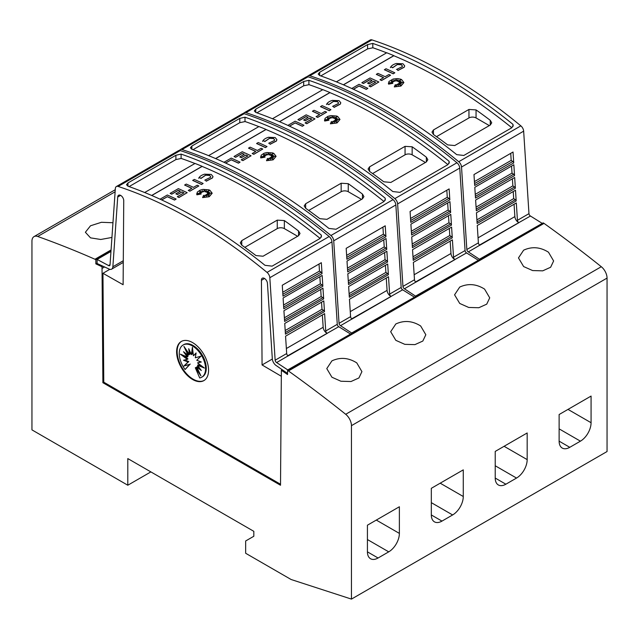 <?xml version="1.0" encoding="UTF-8"?>
<svg xmlns="http://www.w3.org/2000/svg" width="639" height="639" viewBox="0 0 639 639"><rect width="100%" height="100%" fill="white"/><g stroke="black" fill="none" stroke-linecap="round" stroke-linejoin="round"><path stroke-width="0.96" d="M517.43 220.319A2.005 1.158 -120 0 0 518.852 222.652A2.005 1.158 -120 0 0 518.908 222.684L479.865 245.224A2.005 1.158 60 0 1 479.801 245.192A2.005 1.158 60 0 1 478.387 242.86L477.261 225.503L516.312 202.954L517.43 220.319L528.972 213.658A2.005 1.158 -120 0 0 530.386 215.99A2.005 1.158 -120 0 0 530.45 216.022L479.554 245.025M307.351 76.648A5.024 2.899 60 0 1 308.078 75.857A5.024 2.899 60 0 1 309.843 75.769A502.046 289.858 60 0 1 384.287 109.628A502.046 289.858 60 0 1 458.73 161.723A5.024 2.899 60 0 1 461.526 167.035L466.845 249.522A2.005 1.158 -120 0 0 468.259 251.854A2.005 1.158 -120 0 0 468.323 251.886L479.785 259.458M528.972 213.658L523.653 131.163A5.024 2.899 -120 0 0 520.857 125.859A502.046 289.858 -120 0 0 446.413 73.765A502.046 289.858 -120 0 0 371.97 39.898A5.024 2.899 -120 0 0 370.205 39.993L308.078 75.857M442.859 75.817A502.046 289.858 60 0 1 512.925 124.325L513.205 125.508L511.735 127.8L463.81 155.469L456.709 154.638A502.046 289.858 -120 0 0 388.192 107.376A502.046 289.858 -120 0 0 319.676 75.53L318.206 74.06L319.676 72.255L367.601 44.586L372.801 43.428A502.046 289.858 60 0 1 442.859 75.817M514.068 204.256L514.874 216.597A5.024 2.899 -120 0 0 518.413 222.412A5.024 2.899 -120 0 0 518.564 222.5M351.769 88.509L359.03 84.316A502.046 289.858 60 0 1 367.848 88.366L366.251 89.396A502.046 289.858 -120 0 0 359.03 86.057L353.439 89.284M400.725 80.027L397.738 81.345L397.961 79.739L396.779 81.065L396.148 79.028L395.325 81.033L393.912 80.075L394.151 81.433L391.212 80.378L393.304 81.792L391.308 81.632L392.729 82.527L389.279 82.806L392.817 83.35L388.592 84.036L388.967 81.457L393.161 79.028L397.618 78.605L400.453 79.132L401.611 79.603L403.88 82.519L400.933 85.945L394.303 86.928L395.317 84.62L396.292 86.656L396.619 84.476A502.046 289.858 60 0 1 398.337 85.362L397.706 84.036L401.004 85.283L398.448 83.605L401.276 83.773L399.191 82.99L402.969 82.479L399.119 82.255L401.028 81.48L398.576 81.664L401.044 79.779L397.738 81.241M397.945 79.859L396.779 81.169L396.148 79.132L395.325 81.137L393.928 80.187M394.151 81.433L391.539 80.594M393.304 81.792L391.499 81.752M392.729 82.527L389.718 82.87M392.817 83.35L388.592 84.14L388.376 83.118M403.88 82.575L400.933 86.049L394.303 86.928M398.273 85.33L397.706 84.036M400.637 85.139L398.448 83.605M400.957 83.757L399.191 82.99M402.442 82.551L399.119 82.255M400.717 81.608L398.576 81.664M404.687 65.921L404.191 67.263L397.905 70.53L397.25 69.331L397.905 70.53M402.434 66.041L401.324 64.771L397.154 64.515L401.324 64.667L402.434 65.993L402.115 66.799M397.282 64.579L392.61 67.814M392.809 67.399L390.645 67.087L392.809 67.399M394.822 72.79L393.225 73.82A502.046 289.858 -120 0 0 384.406 69.771L386.004 68.74A502.046 289.858 60 0 1 394.822 72.79L393.225 73.717A502.046 289.858 -120 0 0 384.406 69.667M390.533 75.266L381.595 80.53A502.046 289.858 -120 0 0 379.997 79.779L383.576 77.607A502.046 289.858 -120 0 0 376.355 74.316L377.953 73.389A502.046 289.858 60 0 1 385.173 76.688L388.935 74.515A502.046 289.858 60 0 1 390.533 75.266L381.595 80.426A502.046 289.858 -120 0 0 379.997 79.675M383.48 77.67A502.046 289.858 -120 0 0 376.355 74.42L376.355 74.316M375.58 82.223A502.046 289.858 -120 0 0 373.639 81.321L369.182 83.893A502.046 289.858 -120 0 0 367.585 83.158L372.042 80.49A502.046 289.858 -120 0 0 370.061 79.587L363.463 83.397A502.046 289.858 -120 0 0 361.866 82.687L370.061 77.95A502.046 289.858 60 0 1 378.871 82L370.676 86.728A502.046 289.858 -120 0 0 369.078 85.977L375.676 82.167A502.046 289.858 -120 0 0 373.639 81.217L369.182 83.789A502.046 289.858 -120 0 0 367.585 83.062M371.938 80.546A502.046 289.858 -120 0 0 370.061 79.691L363.463 83.501A502.046 289.858 -120 0 0 361.866 82.782L361.866 82.687M378.871 82L370.676 86.832A502.046 289.858 -120 0 0 369.078 86.081L369.078 85.977M511.823 127.744A502.046 289.858 -120 0 0 442.859 80.115A502.046 289.858 -120 0 0 393.84 55.745L343.47 84.819M386.635 52.829A502.046 289.858 -120 0 0 372.801 47.733L372.801 43.428M373.072 47.749L367.601 48.891L320.786 75.921M396.252 63.509L402.921 63.748L404.695 65.873L404.191 67.159L397.905 70.434M453.53 257.213A2.005 1.158 -120 0 0 454.952 259.538A2.005 1.158 -120 0 0 455.008 259.578L415.965 282.118A2.005 1.158 60 0 1 415.901 282.087A2.005 1.158 60 0 1 414.487 279.754L413.361 262.397L452.412 239.849L453.53 257.213L465.072 250.552A2.005 1.158 -120 0 0 466.486 252.876A2.005 1.158 -120 0 0 466.55 252.916L415.654 281.919M243.451 113.542A5.024 2.899 60 0 1 244.178 112.752A5.024 2.899 60 0 1 245.943 112.656A502.046 289.858 60 0 1 320.387 146.523A502.046 289.858 60 0 1 394.83 198.617A5.024 2.899 60 0 1 397.626 203.921L402.945 286.416A2.005 1.158 -120 0 0 404.359 288.748A2.005 1.158 -120 0 0 404.423 288.78L415.885 296.352M465.072 250.552L459.753 168.057A5.024 2.899 -120 0 0 456.957 162.753A502.046 289.858 -120 0 0 382.513 110.659A502.046 289.858 -120 0 0 308.07 76.792A5.024 2.899 -120 0 0 306.305 76.88L244.178 112.752M378.959 112.704A502.046 289.858 60 0 1 449.025 161.22L449.305 162.394L447.835 164.694L399.91 192.363L392.809 191.532A502.046 289.858 -120 0 0 324.292 144.27A502.046 289.858 -120 0 0 255.776 112.424L254.306 110.954L255.776 109.149L303.701 81.48L308.901 80.322A502.046 289.858 60 0 1 378.959 112.704M450.168 241.151L450.974 253.483A5.024 2.899 -120 0 0 454.513 259.306A5.024 2.899 -120 0 0 454.664 259.394M287.869 125.404L295.13 121.21A502.046 289.858 60 0 1 303.948 125.26L302.351 126.282A502.046 289.858 -120 0 0 295.13 122.952L289.539 126.179M336.825 116.913L333.838 118.239L334.061 116.633L332.879 117.959L332.248 115.923L331.425 117.927L330.012 116.961L330.251 118.327L327.312 117.272L329.404 118.686L327.408 118.527L328.829 119.421L325.379 119.701L328.917 120.244L324.692 120.931L325.067 118.351L327.903 116.37L330.738 115.619L336.553 116.026L337.712 116.498L339.98 119.413L337.033 122.84L330.403 123.822L331.417 121.506L332.392 123.543L332.719 121.37A502.046 289.858 60 0 1 334.437 122.257L333.806 120.923L337.104 122.169L334.548 120.499L337.376 120.667L335.291 119.884L339.069 119.373L335.219 119.142L337.128 118.375L334.676 118.558L337.144 116.673L333.838 118.135M334.045 116.753L332.879 118.063L332.248 116.018L331.425 118.031L330.028 117.081M330.251 118.327L327.639 117.488M329.404 118.686L327.599 118.638M328.829 119.421L325.818 119.765M328.917 120.244L324.692 121.035L324.476 120.012M339.98 119.461L337.033 122.944L330.403 123.822M334.373 122.225L333.806 120.923M336.737 122.033L334.548 120.499M337.057 120.651L335.291 119.884M338.542 119.445L335.219 119.142M336.817 118.503L334.676 118.558M340.787 102.815L340.291 104.157L334.005 107.424L333.35 106.226L334.005 107.424M338.534 102.935L337.424 101.665L333.254 101.409L337.424 101.561L338.534 102.887L338.215 103.694M333.382 101.473L328.71 104.7M328.909 104.285L326.745 103.981L328.909 104.285M330.922 109.684L329.325 110.707A502.046 289.858 -120 0 0 320.506 106.665L322.104 105.635A502.046 289.858 60 0 1 330.922 109.684L329.325 110.611A502.046 289.858 -120 0 0 320.506 106.561M326.633 112.16L317.695 117.424A502.046 289.858 -120 0 0 316.097 116.673L319.676 114.501A502.046 289.858 -120 0 0 312.455 111.21L314.053 110.283A502.046 289.858 60 0 1 321.273 113.582L325.035 111.41A502.046 289.858 60 0 1 326.633 112.16L317.695 117.32A502.046 289.858 -120 0 0 316.097 116.57M319.58 114.557A502.046 289.858 -120 0 0 312.455 111.306L312.455 111.21M311.68 119.118A502.046 289.858 -120 0 0 309.739 118.215L305.282 120.787A502.046 289.858 -120 0 0 303.685 120.052L308.142 117.376A502.046 289.858 -120 0 0 306.161 116.482L299.563 120.292A502.046 289.858 -120 0 0 297.966 119.573L306.161 114.844A502.046 289.858 60 0 1 314.971 118.894L306.776 123.623A502.046 289.858 -120 0 0 305.178 122.872L311.776 119.062A502.046 289.858 -120 0 0 309.739 118.111L305.282 120.683A502.046 289.858 -120 0 0 303.685 119.948M308.038 117.432A502.046 289.858 -120 0 0 306.161 116.586L299.563 120.396A502.046 289.858 -120 0 0 297.966 119.677L297.966 119.573M314.971 118.894L306.776 123.726A502.046 289.858 -120 0 0 305.178 122.976L305.178 122.872M447.923 164.638A502.046 289.858 -120 0 0 378.959 117.009A502.046 289.858 -120 0 0 329.94 92.631L279.57 121.714M322.735 89.724A502.046 289.858 -120 0 0 308.901 84.62L308.901 80.322M309.172 84.636L303.701 85.786L256.886 112.815M332.352 100.403L339.021 100.642L340.795 102.759L340.291 104.053L334.005 107.32M389.63 294.1A2.005 1.158 -120 0 0 391.052 296.432A2.005 1.158 -120 0 0 391.108 296.464L352.065 319.013A2.005 1.158 60 0 1 352.001 318.981A2.005 1.158 60 0 1 350.587 316.648L349.461 299.292L388.512 276.743L389.63 294.1L401.172 287.438A2.005 1.158 -120 0 0 402.586 289.771A2.005 1.158 -120 0 0 402.65 289.802L351.754 318.813M179.551 150.437A5.024 2.899 60 0 1 180.278 149.646A5.024 2.899 60 0 1 182.043 149.55A502.046 289.858 60 0 1 256.487 183.417A502.046 289.858 60 0 1 330.93 235.511A5.024 2.899 60 0 1 333.726 240.815L339.045 323.31A2.005 1.158 -120 0 0 340.459 325.642A2.005 1.158 -120 0 0 340.523 325.674L351.985 333.238M401.172 287.438L395.853 204.951A5.024 2.899 -120 0 0 393.057 199.64A502.046 289.858 -120 0 0 318.613 147.553A502.046 289.858 -120 0 0 244.17 113.686A5.024 2.899 -120 0 0 242.405 113.774L180.278 149.646M315.059 149.598A502.046 289.858 60 0 1 385.125 198.114L385.405 199.288L383.935 201.589L336.01 229.257L328.909 228.427A502.046 289.858 -120 0 0 260.392 181.164A502.046 289.858 -120 0 0 191.876 149.31L190.406 147.841L191.876 146.043L239.801 118.375L245.001 117.209A502.046 289.858 60 0 1 315.059 149.598M386.268 278.045L387.074 290.378A5.024 2.899 -120 0 0 390.613 296.2A5.024 2.899 -120 0 0 390.764 296.288M223.969 162.298L231.23 158.105A502.046 289.858 60 0 1 240.048 162.154L238.451 163.177A502.046 289.858 -120 0 0 231.23 159.846L225.639 163.065M272.925 153.807L269.938 155.125L270.161 153.52L268.979 154.854L268.348 152.809L267.525 154.822L266.112 153.855L266.351 155.213L263.412 154.167L265.504 155.581L263.508 155.421L264.929 156.315L261.479 156.595L265.017 157.138L260.792 157.825L261.167 155.237L264.003 153.264L266.838 152.513L272.653 152.913L273.812 153.392L276.08 156.307L273.133 159.734L266.503 160.716L267.517 158.4L268.492 160.437L268.819 158.264A502.046 289.858 60 0 1 270.537 159.151L269.906 157.817L273.204 159.063L270.648 157.386L273.476 157.561L271.391 156.779L275.169 156.267L271.319 156.036L273.228 155.269L270.776 155.453L273.244 153.568L269.938 155.021M270.145 153.648L268.979 154.957L268.348 152.913L267.525 154.918L266.128 153.975M266.351 155.213L263.739 154.382M265.504 155.581L263.699 155.533M264.929 156.315L261.918 156.659M265.017 157.138L260.792 157.929L260.576 156.906M276.08 156.355L273.133 159.838L266.503 160.716M270.473 159.119L269.906 157.817M272.837 158.927L270.648 157.386M273.157 157.537L271.391 156.779M274.642 156.339L271.319 156.036M272.917 155.397L270.776 155.453M276.887 139.709L276.391 141.051L270.105 144.318L269.45 143.12L270.105 144.318M274.634 139.829L273.524 138.559L269.354 138.296L273.524 138.455L274.634 139.781L274.315 140.58M269.482 138.367L264.81 141.594M265.009 141.179L262.845 140.876L265.009 141.179M267.022 146.579L265.425 147.601A502.046 289.858 -120 0 0 256.606 143.551L258.204 142.529A502.046 289.858 60 0 1 267.022 146.579L265.425 147.497A502.046 289.858 -120 0 0 256.606 143.448M262.733 149.055L253.795 154.318A502.046 289.858 -120 0 0 252.197 153.56L255.776 151.395A502.046 289.858 -120 0 0 248.555 148.096L250.153 147.178A502.046 289.858 60 0 1 257.373 150.477L261.135 148.304A502.046 289.858 60 0 1 262.733 149.055L253.795 154.215A502.046 289.858 -120 0 0 252.197 153.464M255.68 151.451A502.046 289.858 -120 0 0 248.555 148.2L248.555 148.096M247.78 156.012A502.046 289.858 -120 0 0 245.839 155.109L241.382 157.681A502.046 289.858 -120 0 0 239.785 156.946L244.242 154.271A502.046 289.858 -120 0 0 242.261 153.376L235.663 157.186A502.046 289.858 -120 0 0 234.066 156.467L242.261 151.739A502.046 289.858 60 0 1 251.071 155.788L242.876 160.517A502.046 289.858 -120 0 0 241.278 159.766L247.876 155.956A502.046 289.858 -120 0 0 245.839 155.005L241.382 157.577A502.046 289.858 -120 0 0 239.785 156.843M244.138 154.326A502.046 289.858 -120 0 0 242.261 153.48L235.663 157.282A502.046 289.858 -120 0 0 234.066 156.571L234.066 156.467M251.071 155.788L242.876 160.621A502.046 289.858 -120 0 0 241.278 159.87L241.278 159.766M384.023 201.533A502.046 289.858 -120 0 0 315.059 153.903A502.046 289.858 -120 0 0 266.04 129.525L215.67 158.608M258.835 126.61A502.046 289.858 -120 0 0 245.001 121.514L245.001 117.209M245.272 121.53L239.801 122.68L192.986 149.702M268.452 137.297L275.121 137.529L276.895 139.653L276.391 140.947L270.105 144.214M110.044 264.666L108.55 265.528A2.005 1.158 -120 0 0 108.614 265.568A2.005 1.158 -120 0 0 109.62 265.664A2.005 1.158 -120 0 0 110.028 264.873L115.347 188.521A5.024 2.899 60 0 1 116.378 186.532A5.024 2.899 60 0 1 118.143 186.444A502.046 289.858 60 0 1 192.587 220.311A502.046 289.858 60 0 1 267.03 272.406A5.024 2.899 60 0 1 269.826 277.709L275.145 360.204A2.005 1.158 -120 0 0 276.559 362.529A2.005 1.158 -120 0 0 276.623 362.569L288.085 370.133M120.603 195.374L117.72 197.044L112.863 266.759A6.023 3.475 60 0 1 111.625 269.147A6.023 3.475 60 0 1 108.614 268.843A6.023 3.475 60 0 1 108.43 268.731L97.096 263.516L97.096 259.442L108.55 265.528M280.521 484.234L103.774 382.194L102.959 273.292L123.111 284.722L123.742 200.822A4.265 2.46 -120 0 0 120.731 195.446A4.265 2.46 -120 0 0 118.598 195.238A4.265 2.46 -120 0 0 117.72 197.044M264.57 278.5L261.431 280.313L262.07 364.949L281.344 376.275M287.55 373.416L276.751 365.915A6.023 3.475 60 0 1 276.559 365.812A6.023 3.475 60 0 1 272.318 358.822L267.453 283.492A4.265 2.46 -120 0 0 264.442 278.42A4.265 2.46 -120 0 0 262.309 278.205A4.265 2.46 -120 0 0 261.431 280.313M325.73 330.994A2.005 1.158 -120 0 0 327.152 333.326A2.005 1.158 -120 0 0 327.208 333.358L288.165 355.907A2.005 1.158 60 0 1 288.101 355.867A2.005 1.158 60 0 1 286.687 353.543L285.561 336.178L324.612 313.637L325.73 330.994L337.272 324.332A2.005 1.158 -120 0 0 338.686 326.665A2.005 1.158 -120 0 0 338.75 326.697L287.854 355.699M337.272 324.332L331.953 241.838A5.024 2.899 -120 0 0 329.157 236.534A502.046 289.858 -120 0 0 254.713 184.439A502.046 289.858 -120 0 0 180.27 150.58A5.024 2.899 -120 0 0 178.505 150.668L116.378 186.532M251.159 186.492A502.046 289.858 60 0 1 321.225 235.008L321.505 236.182L320.035 238.475L272.11 266.143L265.009 265.321A502.046 289.858 -120 0 0 196.492 218.059A502.046 289.858 -120 0 0 127.976 186.205L126.506 184.735L127.976 182.938L175.901 155.261L181.101 154.103A502.046 289.858 60 0 1 251.159 186.492M322.368 314.931L323.174 327.272A5.024 2.899 -120 0 0 326.713 333.095A5.024 2.899 -120 0 0 326.864 333.175M160.07 199.192L167.33 194.999A502.046 289.858 60 0 1 176.148 199.048L174.551 200.071A502.046 289.858 -120 0 0 167.33 196.732L161.739 199.959M209.025 190.702L206.038 192.019L206.261 190.414L205.079 191.74L204.448 189.703L203.625 191.708L202.212 190.749L202.451 192.107L199.512 191.061L201.605 192.467L199.608 192.307L201.029 193.21L197.579 193.481L201.117 194.024L196.892 194.711L197.267 192.131L200.103 190.158L202.938 189.408L208.753 189.807L209.911 190.278L212.18 193.194L209.233 196.628L202.603 197.611L203.617 195.294L204.592 197.331L204.919 195.159A502.046 289.858 60 0 1 206.637 196.045L206.006 194.711L209.304 195.957L206.748 194.28L209.576 194.456L207.491 193.665L211.269 193.154L207.419 192.93L209.328 192.163L206.876 192.347L209.344 190.462L206.038 191.916M206.245 190.542L205.079 191.844L204.448 189.807L203.625 191.812L202.228 190.869M202.451 192.107L199.839 191.277M201.605 192.467L199.799 192.427M201.029 193.21L198.018 193.553M201.117 194.024L196.892 194.815L196.676 193.793M212.18 193.25L209.233 196.724L202.603 197.611M206.573 196.013L206.006 194.711M208.937 195.814L206.748 194.28M209.257 194.432L207.491 193.665M210.742 193.226L207.419 192.93M209.017 192.283L206.876 192.347M212.987 176.596L212.491 177.938L206.205 181.212L205.55 180.014L206.205 181.212M210.734 176.723L209.624 175.445L205.454 175.19L209.624 175.35L210.734 176.668L210.415 177.474M205.582 175.254L200.91 178.489M201.109 178.073L198.945 177.77L201.109 178.073M203.122 183.473L201.525 184.495A502.046 289.858 -120 0 0 192.706 180.446L194.304 179.423A502.046 289.858 60 0 1 203.122 183.473L201.525 184.391A502.046 289.858 -120 0 0 192.706 180.342M198.833 185.949L189.895 191.205A502.046 289.858 -120 0 0 188.297 190.454L191.876 188.289A502.046 289.858 -120 0 0 184.655 184.99L186.253 184.072A502.046 289.858 60 0 1 193.473 187.363L197.235 185.19A502.046 289.858 60 0 1 198.833 185.949L189.895 191.109A502.046 289.858 -120 0 0 188.297 190.35M191.78 188.345A502.046 289.858 -120 0 0 184.655 185.094L184.655 184.99M183.88 192.906A502.046 289.858 -120 0 0 181.939 192.004L177.482 194.568A502.046 289.858 -120 0 0 175.885 193.841L180.342 191.165A502.046 289.858 -120 0 0 178.361 190.262L171.763 194.072A502.046 289.858 -120 0 0 170.166 193.361L178.361 188.625A502.046 289.858 60 0 1 187.171 192.674L178.976 197.411A502.046 289.858 -120 0 0 177.378 196.66L183.976 192.85A502.046 289.858 -120 0 0 181.939 191.9L177.482 194.472A502.046 289.858 -120 0 0 175.885 193.737M180.238 191.221A502.046 289.858 -120 0 0 178.361 190.366L171.763 194.176A502.046 289.858 -120 0 0 170.166 193.465L170.166 193.361M187.171 192.674L178.976 197.515A502.046 289.858 -120 0 0 177.378 196.756L177.378 196.66M320.123 238.419A502.046 289.858 -120 0 0 251.159 190.797A502.046 289.858 -120 0 0 202.14 166.42L151.77 195.502M194.935 163.504A502.046 289.858 -120 0 0 181.101 158.408L181.101 154.103M181.372 158.424L175.901 159.566L129.086 186.596M204.552 174.183L211.221 174.423L212.995 176.548L212.491 177.842L206.205 181.109M548.478 252.213L553.622 260.96L550.626 267.262L542.719 270.84L532.614 270.561L523.629 266.559L518.477 257.924L523.629 250.176C531.96 246.342 540.243 247.021 548.478 252.213M484.578 289.1L489.722 297.846L486.726 304.156L478.819 307.734L468.714 307.455L459.729 303.453L454.577 294.819L459.729 287.071C468.06 283.237 476.343 283.916 484.578 289.1M420.678 325.994L425.822 334.74L422.826 341.05L414.919 344.629L404.814 344.341L395.829 340.339L390.677 331.705L395.829 323.965C404.16 320.123 412.443 320.802 420.678 325.994M356.778 362.888L361.922 371.634L358.926 377.945L351.019 381.523L340.914 381.235L331.929 377.234L326.777 368.599L331.929 360.851C340.26 357.017 348.543 357.696 356.778 362.888M111.945 237.436L100.77 239.481L90.522 237.86L85.378 232.261L90.522 225.775L101.433 222.292L112.967 222.739M204.145 380.445A22.589 13.044 60 0 1 193.122 379.175A22.589 13.044 60 0 1 178.433 359.509A22.589 13.044 60 0 1 181.564 341.322M192.587 342.592A22.589 13.044 60 0 1 207.348 362.497A22.589 13.044 60 0 1 203.881 380.604A22.589 13.044 60 0 1 192.587 379.478A22.589 13.044 60 0 1 177.826 359.573A22.589 13.044 60 0 1 181.292 341.474A22.589 13.044 60 0 1 192.587 342.592M192.411 345.931A18.603 10.743 60 0 1 204.568 362.321A18.603 10.743 60 0 1 201.716 377.234A18.603 10.743 60 0 1 199.719 377.968L195.31 367.8L200.91 375.844L196.748 366.97L201.317 370.516L197.523 365.244L204.432 368.056L197.523 362.896L201.317 362.001L196.748 360.276L200.91 356.211L195.31 357.784L196.101 352.96L193.425 355.795L192.411 347.233L191.388 354.621L188.721 348.702L189.511 354.437L183.912 346.394L188.074 355.268L183.505 351.714L187.291 356.985L180.39 354.174L187.291 359.342L183.505 360.236L188.074 361.962L183.912 366.027L189.511 364.454L185.102 369.526A18.603 10.743 60 0 1 183.105 345.004A18.603 10.743 60 0 1 192.411 345.931M183.105 345.004L183.816 344.597A18.603 10.743 60 0 1 193.122 345.515A18.603 10.743 60 0 1 205.271 361.914A18.603 10.743 60 0 1 202.419 376.818L201.716 377.234M192.714 349.781L192.099 354.214L191.388 354.621M196.029 353.383L193.425 355.795M197.523 362.896L200.926 361.85M197.523 365.244L198.234 364.837L202.379 366.522M196.748 366.97L197.459 366.562L199.751 368.344M195.31 367.8L196.021 367.393L198.857 371.467M189.823 351.146L190.222 354.022L189.511 354.437M186.676 350.364L188.785 354.853L188.074 355.268M185.781 353.487L188.002 356.578L187.291 356.985M183.153 355.3L188.002 358.926L187.291 359.342M184.607 359.973L188.785 361.546L188.074 361.962M188.785 361.546L183.912 366.027M184.623 365.612L189.511 364.454M190.222 364.046L185.102 369.526M127.8 458.578L127.8 485.225L31.95 429.879L31.95 241.199A10.04 5.799 60 0 1 34.027 236.606A10.04 5.799 60 0 1 37.709 236.478A1154.705 666.669 60 0 1 94.963 259.25L95.85 259.761L95.85 263.867L102.024 266.735L102.887 382.705L280.513 485.257L281.376 370.253L287.55 374.542L287.55 370.444L288.437 370.955A1154.705 666.669 60 0 1 345.691 414.288A10.04 5.799 60 0 1 351.45 425.662L351.45 599.102L291.096 579.501L245.664 553.27L245.664 540.969L253.827 536.257L253.827 531.336L127.8 458.578M150.876 471.901L127.8 485.225M399.375 506.759L399.375 533.397A15.064 8.698 -60 0 1 388.728 551.848L378.072 557.999A15.064 8.698 -60 0 1 370.548 558.742A15.064 8.698 -60 0 1 367.425 551.848L367.425 525.202L399.375 506.759M463.275 469.865L463.275 496.511A15.064 8.698 -60 0 1 452.628 514.954L441.972 521.104A15.064 8.698 -60 0 1 434.448 521.847A15.064 8.698 -60 0 1 431.325 514.954L431.325 488.308L463.275 469.865M527.175 432.97L527.175 459.617A15.064 8.698 -60 0 1 516.528 478.06L505.872 484.21A15.064 8.698 -60 0 1 498.348 484.953A15.064 8.698 -60 0 1 495.225 478.06L495.225 451.414L527.175 432.97M591.075 396.076L591.075 422.722A15.064 8.698 -60 0 1 580.428 441.166L569.772 447.316A15.064 8.698 -60 0 1 562.248 448.067A15.064 8.698 -60 0 1 559.125 441.166L559.125 414.527L591.075 396.076M336.37 81.848L386.739 52.765A502.046 289.858 60 0 1 393.84 55.641L343.367 84.779M512.925 126.618L512.925 124.325M272.47 118.742L322.839 89.66A502.046 289.858 60 0 1 329.94 92.535L279.467 121.674M449.025 163.512L449.025 161.22M208.57 155.636L258.939 126.554A502.046 289.858 60 0 1 266.04 129.421L215.567 158.56M385.125 200.398L385.125 198.114M144.67 192.523L195.039 163.448A502.046 289.858 60 0 1 202.14 166.316L151.667 195.454M321.225 237.293L321.225 235.008M244.801 247.349L277.254 228.61A5.024 2.899 180 0 1 284.355 228.61L297.622 236.27M298.557 235.727L263.06 256.223L255.959 255.568A502.046 289.858 -120 0 0 241.758 245.168L240.288 242.804L241.758 240.623L277.254 220.128L284.355 220.575A502.046 289.858 60 0 1 298.557 230.975L300.026 233.483L298.557 235.727L298.557 230.975M167.33 196.732L161.643 199.919M174.551 200.071L174.551 199.967A502.046 289.858 -120 0 0 167.33 196.636M176.148 199.048L174.551 199.967M204.768 180.158L210.471 177.402M198.697 178.297C199.488 176.468 201.493 175.078 204.72 174.135M205.582 175.15L200.91 178.385M324.484 311.616L285.433 334.165L284.746 323.446L323.789 300.897L324.484 311.616A1.51 0.871 -120 0 0 323.622 310.41L285.329 332.512M323.661 298.916L284.619 321.457L283.924 310.714L322.975 288.165L323.661 298.916A1.51 0.871 -120 0 0 322.791 297.67L284.507 319.772M322.847 286.248L283.796 308.797L283.101 297.974L322.152 275.425L322.847 286.248A1.51 0.871 -120 0 0 321.944 284.922L283.684 307.016M322.032 273.612L282.981 296.161L282.278 285.242L321.329 262.693L322.032 273.612A1.51 0.871 -120 0 0 321.105 272.182L282.861 294.259M276.623 362.569L288.101 355.875M319.029 264.027L319.484 271.064L321.105 272.182M319.859 276.751L320.323 283.804L321.944 284.922M320.698 289.475L321.161 296.544L322.791 297.67M321.529 302.207L321.992 309.292L323.622 310.41M321.992 309.292L285.202 330.531M321.161 296.544L284.379 317.783M320.323 283.804L283.556 305.035M319.484 271.064L282.734 292.287M350.204 334.269L288.085 369.709M350.204 333.838L338.75 326.697M272.334 359.03L262.07 364.949M102.959 273.292L109.804 269.338M110.962 251.431L97.096 259.442M282.262 369.741L281.376 370.253M103.774 382.194L102.887 382.705M308.701 210.455L341.154 191.716A5.024 2.899 180 0 1 348.255 191.716L361.522 199.376M362.457 198.841L326.96 219.337L319.859 218.682A502.046 289.858 -120 0 0 305.658 208.282L304.188 205.91L305.658 203.737L341.154 183.241L348.255 183.681A502.046 289.858 60 0 1 362.457 194.08L363.926 196.588L362.457 198.841L362.457 194.08M231.23 159.846L225.543 163.025M238.451 163.177L238.451 163.073A502.046 289.858 -120 0 0 231.23 159.742M240.048 162.154L238.451 163.073M268.668 143.264L274.371 140.508M262.597 141.411C263.388 139.574 265.393 138.184 268.62 137.241M269.482 138.264L264.81 141.491M388.384 274.722L349.333 297.271L348.646 286.552L387.689 264.011L388.384 274.722A1.51 0.871 -120 0 0 387.522 273.516L349.229 295.625M387.561 262.022L348.519 284.563L347.824 273.819L386.875 251.271L387.561 262.022A1.51 0.871 -120 0 0 386.691 260.776L348.407 282.877M386.747 249.362L347.696 271.902L347.001 261.079L386.052 238.539L386.747 249.362A1.51 0.871 -120 0 0 385.844 248.028L347.584 270.121M385.932 236.726L346.881 259.266L346.178 248.347L385.229 225.799L385.932 236.726A1.51 0.871 -120 0 0 385.005 235.288L346.761 257.365M340.523 325.674L352.001 318.981M382.929 227.133L383.384 234.17L385.005 235.288M383.759 239.857L384.223 246.91L385.844 248.028M384.598 252.589L385.061 259.65L386.691 260.776M385.429 265.313L385.892 272.398L387.522 273.516M385.892 272.398L349.102 293.636M385.061 259.65L348.279 280.888M384.223 246.91L347.456 268.14M383.384 234.17L346.634 255.392M414.104 297.375L351.985 332.815M414.104 296.951L402.65 289.802M372.601 173.56L405.054 154.822A5.024 2.899 180 0 1 412.155 154.822L425.422 162.482M426.357 161.947L390.86 182.442L383.759 181.788A502.046 289.858 -120 0 0 369.558 171.388L368.088 169.015L369.558 166.843L405.054 146.347L412.155 146.794A502.046 289.858 60 0 1 426.357 157.194L427.826 159.702L426.357 161.947L426.357 157.194M295.13 122.952L289.443 126.131M302.351 126.282L302.351 126.187A502.046 289.858 -120 0 0 295.13 122.848M303.948 125.26L302.351 126.187M332.568 106.37L338.271 103.622M326.497 104.516C327.288 102.679 329.293 101.289 332.52 100.355M333.382 101.369L328.71 104.604M452.284 237.836L413.233 260.377L412.546 249.665L451.589 227.117L452.284 237.836A1.51 0.871 -120 0 0 451.422 236.622L413.129 258.731M451.461 225.128L412.419 247.676L411.724 236.925L450.775 214.377L451.461 225.128A1.51 0.871 -120 0 0 450.591 223.882L412.307 245.983M450.647 212.468L411.596 235.016L410.901 224.185L449.952 201.644L450.647 212.468A1.51 0.871 -120 0 0 449.744 211.142L411.484 233.227M449.832 199.831L410.781 222.372L410.078 211.453L449.129 188.912L449.832 199.831A1.51 0.871 -120 0 0 448.905 198.394L410.661 220.479M404.423 288.78L415.901 282.087M446.829 190.238L447.284 197.275L448.905 198.394M447.659 202.962L448.123 210.023L449.744 211.142M448.498 215.694L448.961 222.763L450.591 223.882M449.329 228.427L449.792 235.503L451.422 236.622M449.792 235.503L413.002 256.75M448.961 222.763L412.179 243.994M448.123 210.023L411.356 231.246M447.284 197.275L410.534 218.498M478.004 260.48L415.885 295.921M478.004 260.057L466.55 252.916M436.501 136.666L468.954 117.935A5.024 2.899 180 0 1 476.055 117.935L489.322 125.595M490.257 125.052L454.76 145.548L447.659 144.893A502.046 289.858 -120 0 0 433.458 134.494L431.988 132.129L433.458 129.949L468.954 109.453L476.055 109.9A502.046 289.858 60 0 1 490.257 120.3L491.726 122.808L490.257 125.052L490.257 120.3M359.03 86.057L353.343 89.236M366.251 89.396L366.251 89.292A502.046 289.858 -120 0 0 359.03 85.953M367.848 88.366L366.251 89.292M396.468 69.483L402.171 66.728M390.397 67.622C391.188 65.785 393.193 64.403 396.42 63.461M397.282 64.475L392.61 67.71M516.184 200.942L477.133 223.482L476.446 212.771L515.489 190.222L516.184 200.942A1.51 0.871 -120 0 0 515.322 199.727L477.029 221.837M515.361 188.233L476.319 210.782L475.624 200.031L514.675 177.49L515.361 188.233A1.51 0.871 -120 0 0 514.491 186.987L476.207 209.089M514.547 175.573L475.496 198.122L474.801 187.299L513.852 164.75L514.547 175.573A1.51 0.871 -120 0 0 513.644 174.247L475.384 196.341M513.732 162.937L474.681 185.486L473.978 174.559L513.029 152.018L513.732 162.937A1.51 0.871 -120 0 0 512.805 161.499L474.561 183.585M468.323 251.886L479.801 245.192M510.729 153.344L511.184 160.389L512.805 161.499M511.559 166.076L512.023 173.129L513.644 174.247M512.398 178.8L512.861 185.869L514.491 186.987M513.229 191.532L513.692 198.609L515.322 199.727M513.692 198.609L476.902 219.856M512.861 185.869L476.079 207.108M512.023 173.129L475.256 194.352M511.184 160.389L474.434 181.604M541.904 223.586L479.785 259.035M541.904 223.163L530.45 216.022M351.45 599.102L607.05 451.533L607.05 278.093A10.04 5.799 -120 0 0 601.291 266.719A1154.705 666.669 -120 0 0 544.037 223.386L543.15 222.875L287.55 370.444M544.037 223.386L288.437 370.955M111.066 249.953L94.963 259.25M110.994 251.023L95.85 259.761M97.096 263.148L95.85 263.867M102.943 266.207L102.024 266.735M520.857 125.859L458.73 161.723M478.387 242.86L466.845 249.522M456.957 162.753L394.83 198.617M414.487 279.754L402.945 286.416M393.057 199.64L330.93 235.511M350.587 316.648L339.045 323.31M123.287 260.736L112.863 266.759M329.157 236.534L267.03 272.406M286.687 353.543L275.145 360.204M376.299 520.074L399.375 533.397M367.425 539.548L388.728 551.848M367.425 551.848L378.072 557.999M440.199 483.188L463.275 496.511M431.325 502.653L452.628 514.954M431.325 514.954L441.972 521.104M504.099 446.294L527.175 459.617M495.225 465.767L516.528 478.06M495.225 478.06L505.872 484.21M567.999 409.399L591.075 422.722M559.125 428.873L580.428 441.166M559.125 441.166L569.772 447.316M241.758 245.168L241.758 240.623M277.254 228.61L277.254 220.128M284.355 228.61L284.355 220.575M323.174 327.272L286.36 348.527M331.953 241.838L269.826 277.709M127.976 186.205L127.976 182.938M175.901 159.566L175.901 155.261M180.27 150.58L118.143 186.444M305.658 208.282L305.658 203.737M341.154 191.716L341.154 183.241M348.255 191.716L348.255 183.681M387.074 290.378L350.26 311.632M395.853 204.951L333.726 240.815M191.876 149.31L191.876 146.043M239.801 122.68L239.801 118.375M244.17 113.686L182.043 149.55M369.558 171.388L369.558 166.843M405.054 154.822L405.054 146.347M412.155 154.822L412.155 146.794M450.974 253.483L414.16 274.738M459.753 168.057L397.626 203.921M255.776 112.424L255.776 109.149M303.701 85.786L303.701 81.48M308.07 76.792L245.943 112.656M433.458 134.494L433.458 129.949M468.954 117.935L468.954 109.453M476.055 117.935L476.055 109.9M514.874 216.597L478.06 237.852M523.653 131.163L461.526 167.035M319.676 75.53L319.676 72.255M367.601 48.891L367.601 44.586M371.97 39.898L309.843 75.769M601.291 266.719L345.691 414.288M607.05 278.093L351.45 425.662M115.124 191.788L37.709 236.478M104.556 266.95L102.024 268.412M123.279 262.421L111.625 269.147M115.268 189.703L34.027 236.606"/></g></svg>
